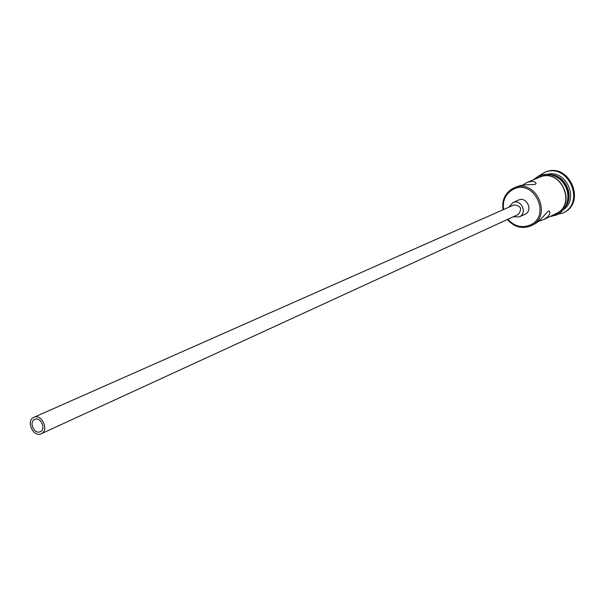 <?xml version="1.0" encoding="UTF-8"?>
<svg xmlns="http://www.w3.org/2000/svg" width="605" height="605" viewBox="0 0 605 605"><rect width="100%" height="100%" fill="white"/><g stroke="black" fill="none" stroke-linecap="round" stroke-linejoin="round"><path stroke-width="0.91" d="M507.897 219.26C514.356 226.399 521.775 228.319 530.169 225.03C551.896 215.804 533.86 178.12 513.131 189.418C505.644 193.698 502.445 200.414 503.526 209.557M503.005 209.784C501.742 200.058 505.092 192.904 513.055 188.321L514.061 187.868C535.811 177.613 553.212 216.204 531.13 225.718L530.986 225.786C522.039 229.272 514.174 227.17 507.383 219.494M40.376 431.667C46.419 429.104 40.596 416.429 34.742 419.401L34.598 419.462C28.564 422.078 34.455 434.738 40.293 431.705L40.376 431.667M33.638 417.435C25.592 420.929 33.456 437.801 41.238 433.747L41.344 433.702C49.391 430.291 41.639 413.389 33.842 417.337L33.638 417.435M518.13 214.556L518.273 214.488C522.372 208.748 520.913 205.579 513.895 204.966L513.751 205.035M513.297 216.779L519.4 216.855C527.84 213.24 521.102 198.516 512.858 202.562L508.956 207.152M524.853 214.321L525.011 214.253C533.391 210.661 526.713 196.065 518.523 200.081L512.858 202.562M538.601 221.271L543.812 219.554C548.062 217.051 550.036 214.624 549.741 212.279C548.939 207.023 542.761 220.054 533.958 224.342L533.814 224.41M514.061 187.868L516.98 186.65C525.889 183.035 538.896 186.204 535.523 182.581C534.079 181.107 531.258 181.061 527.061 182.445L522.486 185.145M538.926 175.881L544.258 172.591C567.8 161.603 586.389 202.826 562.567 213.194L552.841 215.168M544.258 172.591L545.113 172.243C568.632 161.255 587.198 202.433 563.399 212.786L562.567 213.194M550.792 174.701C565.441 175.253 574.599 195.559 565.312 206.902M547.502 174.278C566.189 169.43 579.461 198.848 563.452 209.648M553.409 175.458C566.643 181.114 570.999 190.779 566.484 204.445M527.061 182.445L539.426 177.295C560.54 167.351 577.276 204.467 555.851 213.709L555.708 213.777M553.189 215.002L555.813 213.996C578.289 204.46 559.791 165.838 538.344 177.507L536.695 178.43M41.238 433.747L518.198 214.525M519.324 216.893L524.928 214.291M535.523 182.581L535.992 183.549M549.249 211.251L549.741 212.279M549.642 216.719L556.781 214.919L560.601 212.506L563.769 209.239L566.136 205.269L567.558 200.807L567.974 196.073L567.361 191.309L565.743 186.748L563.21 182.642L559.882 179.186L555.934 176.554L551.571 174.89L547.011 174.263L542.488 174.716L538.231 176.206L533.058 179.942M531.13 225.718L533.958 224.342M543.812 219.554L555.851 213.709M33.842 417.337L513.895 204.966"/></g></svg>
